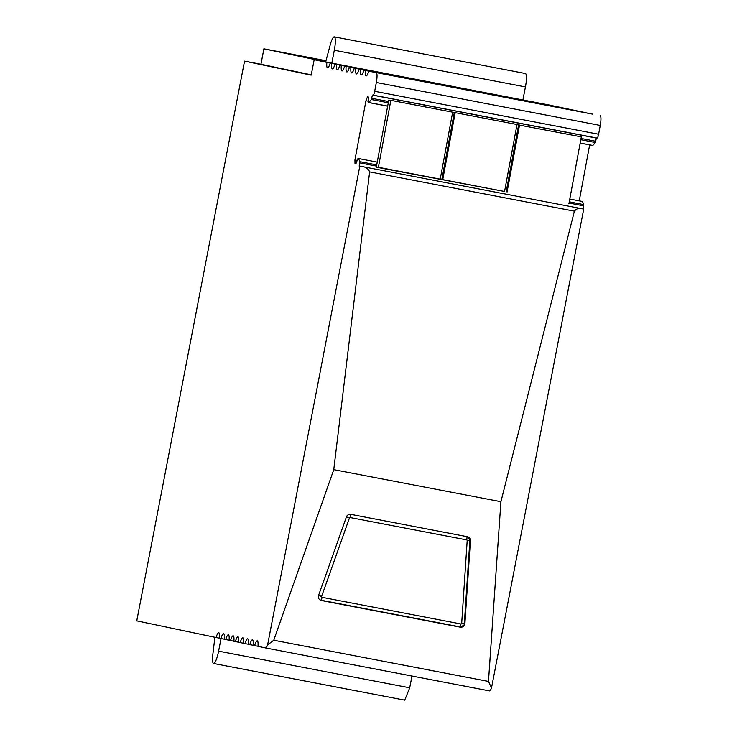 <?xml version="1.0" encoding="UTF-8"?>
<svg xmlns="http://www.w3.org/2000/svg" width="737" height="737" viewBox="0 0 737 737"><rect width="100%" height="100%" fill="white"/><g stroke="black" fill="none" stroke-linecap="round" stroke-linejoin="round"><path stroke-width="1.11" d="M470.409 540.728A3.934 3.842 121 0 0 467.341 536.702L350.84 514.352A3.934 3.842 121 0 0 346.408 516.932L318.568 595.432A3.934 3.842 121 0 0 321.415 600.526L460.257 627.159A3.934 3.842 121 0 0 464.909 623.502L470.409 540.728L469.874 540.405M273.759 640.232L488.474 681.43L500.911 501.704L333.76 469.644L273.759 640.232L267.605 644.921L359.803 166.147L361.756 166.488C365.598 166.811 368.224 168.607 369.633 171.887L333.76 469.644M550.76 105.391A9.83 1.944 -79.1 0 1 550.76 105.327L331.834 63.115L334.312 50.254A13.1 2.589 -79.1 0 0 334.248 36.85A13.1 2.589 -79.1 0 0 330.25 44.819L325.68 61.825L263.91 48.826L260.935 64.266L244.537 61.125L136.75 620.849L216.088 637.533A9.83 1.944 -79.1 0 1 216.494 636.28A9.83 1.944 -79.1 0 1 218.751 632.742A9.83 1.944 -79.1 0 1 219.534 636.925A9.83 1.944 -79.1 0 1 219.451 638.242L220.897 638.546A9.83 1.944 -79.1 0 1 221.312 637.293A9.83 1.944 -79.1 0 1 223.569 633.756A9.83 1.944 -79.1 0 1 224.352 637.938A9.83 1.944 -79.1 0 1 224.26 639.255L225.715 639.559A9.83 1.944 -79.1 0 1 226.121 638.306A9.83 1.944 -79.1 0 1 228.378 634.769A9.83 1.944 -79.1 0 1 229.17 638.951A9.83 1.944 -79.1 0 1 229.078 640.269L230.534 640.573A9.83 1.944 -79.1 0 1 230.939 639.32A9.83 1.944 -79.1 0 1 233.196 635.782A9.83 1.944 -79.1 0 1 233.979 639.965A9.83 1.944 -79.1 0 1 233.896 641.282L235.352 641.586A9.83 1.944 -79.1 0 1 235.757 640.333A9.83 1.944 -79.1 0 1 238.014 636.796A9.83 1.944 -79.1 0 1 238.797 640.978A9.83 1.944 -79.1 0 1 238.714 642.296L240.161 642.6A9.83 1.944 -79.1 0 1 240.575 641.347A9.83 1.944 -79.1 0 1 242.832 637.809A9.83 1.944 -79.1 0 1 243.615 641.982A9.83 1.944 -79.1 0 1 243.523 643.309L244.979 643.613A9.83 1.944 -79.1 0 1 245.384 642.36A9.83 1.944 -79.1 0 1 247.641 638.822A9.83 1.944 -79.1 0 1 248.433 642.996A9.83 1.944 -79.1 0 1 248.341 644.322L249.797 644.626A9.83 1.944 -79.1 0 1 250.202 643.373A9.83 1.944 -79.1 0 1 252.459 639.836A9.83 1.944 -79.1 0 1 253.242 644.009A9.83 1.944 -79.1 0 1 253.16 645.336L254.615 645.64A9.83 1.944 -79.1 0 1 255.02 644.387A9.83 1.944 -79.1 0 1 257.277 640.84A9.83 1.944 -79.1 0 1 258.061 645.022A9.83 1.944 -79.1 0 1 257.968 646.349L265.532 647.934A9.83 1.944 -79.1 0 0 265.541 647.934A9.83 1.944 -79.1 0 0 267.605 644.921M265.541 647.943L489.451 690.891A9.83 1.944 -79.1 0 0 489.46 690.901A9.83 1.944 -79.1 0 0 491.524 687.879L583.722 209.105L582.138 208.774C579.135 207.779 576.555 208.58 574.39 211.169L500.911 501.704M488.474 681.43L491.524 687.879M361.756 166.488L582.138 208.774M555.578 106.34L330.204 63.078L555.578 106.34A9.83 1.944 -79.1 0 0 555.569 106.404M560.396 107.353L335.022 64.091L560.396 107.353A9.83 1.944 -79.1 0 0 560.387 107.418M565.205 108.367L339.84 65.105L565.205 108.367A9.83 1.944 -79.1 0 0 565.205 108.431M570.023 109.38L344.658 66.118L570.023 109.38A9.83 1.944 -79.1 0 0 570.023 109.445M574.842 110.393L349.467 67.131L574.842 110.393A9.83 1.944 -79.1 0 0 574.832 110.458M579.66 111.407L354.285 68.145L579.66 111.407A9.83 1.944 -79.1 0 0 579.651 111.471M584.469 112.42L359.103 69.158L584.469 112.42A9.83 1.944 -79.1 0 0 584.469 112.485M589.287 113.434L363.912 70.172L589.287 113.434A9.83 1.944 -79.1 0 0 589.287 113.498M592.649 114.143L368.73 71.185L592.649 114.143M359.803 166.147L359.205 166.12L359.849 161.67L358.504 158.529L357.979 158.501L355.851 163.927L355.004 163.89L354.939 159.993L365.948 100.757L367.45 96.925L368.307 96.962L368.399 102.489L368.915 102.507L371.402 99.532L372.406 95.091L373.189 95.128A3.934 0.774 -79.1 0 0 374.691 91.296L376.331 82.498L600.25 125.456A9.83 1.944 -79.1 0 0 600.148 115.718M600.25 125.456L598.61 134.254L374.691 91.296M373.189 95.128L597.108 138.086A3.934 0.774 -79.1 0 0 598.61 134.254M597.108 138.086L596.325 138.059L595.726 141.274L581.042 138.455M580.811 139.708L595.312 142.49L595.726 141.274M595.312 142.49L592.834 145.465L580.176 143.116M589.646 144.931L579.245 200.879M569.784 199.054L582.423 201.487L583.768 204.628L569.259 201.846M569.038 203.043L583.722 205.853L583.768 204.628M583.722 205.853L583.142 208.986M244.537 61.125L311.198 75.146L314.174 59.706L331.834 63.115M376.331 82.498A9.83 1.944 -79.1 0 0 376.229 72.76M365.368 70.476A9.83 1.944 -79.1 0 0 365.285 71.802A9.83 1.944 -79.1 0 0 366.068 75.975A9.83 1.944 -79.1 0 0 368.325 72.438A9.83 1.944 -79.1 0 0 368.73 71.185M360.55 69.462A9.83 1.944 -79.1 0 0 360.467 70.789A9.83 1.944 -79.1 0 0 361.25 74.962A9.83 1.944 -79.1 0 0 363.507 71.425A9.83 1.944 -79.1 0 0 363.912 70.172M355.741 68.449A9.83 1.944 -79.1 0 0 355.649 69.775A9.83 1.944 -79.1 0 0 356.432 73.949A9.83 1.944 -79.1 0 0 358.689 70.411A9.83 1.944 -79.1 0 0 359.103 69.158M350.923 67.436A9.83 1.944 -79.1 0 0 350.83 68.762A9.83 1.944 -79.1 0 0 351.623 72.935A9.83 1.944 -79.1 0 0 353.88 69.398A9.83 1.944 -79.1 0 0 354.285 68.145M346.104 66.422A9.83 1.944 -79.1 0 0 346.022 67.749A9.83 1.944 -79.1 0 0 346.805 71.931A9.83 1.944 -79.1 0 0 349.062 68.384A9.83 1.944 -79.1 0 0 349.467 67.131M341.295 65.409A9.83 1.944 -79.1 0 0 341.203 66.735A9.83 1.944 -79.1 0 0 341.986 70.918A9.83 1.944 -79.1 0 0 344.243 67.371A9.83 1.944 -79.1 0 0 344.658 66.118M336.477 64.395A9.83 1.944 -79.1 0 0 336.385 65.722A9.83 1.944 -79.1 0 0 337.168 69.904A9.83 1.944 -79.1 0 0 339.425 66.358A9.83 1.944 -79.1 0 0 339.84 65.105M331.659 63.382A9.83 1.944 -79.1 0 0 331.576 64.709A9.83 1.944 -79.1 0 0 332.359 68.891A9.83 1.944 -79.1 0 0 334.616 65.344A9.83 1.944 -79.1 0 0 335.022 64.091M550.76 105.327L326.841 62.369A9.83 1.944 -79.1 0 0 326.758 63.695A9.83 1.944 -79.1 0 0 327.541 67.878A9.83 1.944 -79.1 0 0 329.798 64.331A9.83 1.944 -79.1 0 0 330.204 63.078M326.841 62.369L314.174 59.706M216.088 637.533L219.451 638.178M220.897 638.546L224.269 639.191M225.715 639.559L229.087 640.204M230.534 640.573L233.896 641.218M235.352 641.586L238.714 642.231M240.161 642.6L243.532 643.244M244.979 643.613L248.351 644.258M249.797 644.626L253.16 645.271M254.615 645.64L257.978 646.285M358.504 158.529L377.252 162.122M354.939 159.993L357.224 160.436M365.948 100.757L368.371 101.218M367.45 96.925L368.307 97.091M368.399 102.489L387.653 106.183M368.915 102.507L387.671 106.11M580.194 143.042L592.834 145.465M372.406 95.091L596.325 138.059M263.91 48.826L325.975 60.738M260.935 64.266L311.254 74.852M214.891 637.284L212.836 654.511A13.1 2.589 -79.1 0 0 213.601 663.484A13.1 2.589 -79.1 0 0 218.603 651.149L221.026 638.574M411.992 676.032L409.717 687.814L218.603 651.149M213.601 663.484L404.714 700.15L409.717 687.814M522.957 99.79L525.435 86.92A13.1 2.589 -79.1 0 0 525.37 73.516L334.248 36.85M455.19 112.669L517.006 124.525L504.559 191.491L442.744 179.635L455.19 112.669L452.638 112.319M504.559 191.491L376.312 167.198L388.758 100.232L390.85 100.324L452.665 112.181L440.219 179.146L378.403 167.29L390.85 100.324M506.162 191.933L518.608 124.968L516.978 124.654M518.608 124.968L581.336 136.87L568.89 203.836M442.744 179.635L441.822 179.588L454.278 112.632M441.822 179.588L440.219 179.146M376.312 167.198L378.403 167.29M507.074 191.979L519.53 125.014M464.909 623.502L464.374 623.18M320.917 600.185L459.667 626.809A3.28 0.645 -79.1 0 0 459.713 626.828L460.257 627.159M369.633 171.887L574.39 211.169M321.415 600.526L320.844 600.185M362.236 166.58L581.742 208.7M359.803 162.895L376.515 166.101M376.736 164.904L359.849 161.67M371.402 99.532L388.288 102.775M388.519 101.522L371.807 98.316M334.312 50.254L525.435 86.92M350.186 517.549L466.687 539.899A0.654 0.645 121 0 1 467.194 540.571L461.694 623.355A0.654 0.645 121 0 1 460.92 623.963L322.078 597.32A0.654 0.645 121 0 1 321.599 596.473L349.439 517.982A0.654 0.645 121 0 1 350.186 517.549A3.28 0.645 100.9 0 0 350.416 514.288M468.271 537.006A3.934 3.842 121 0 1 469.819 540.368L467.194 540.571M466.908 536.619A3.28 0.645 100.9 0 1 466.687 539.899M319.895 599.863A3.934 3.842 121 0 0 320.825 600.167A3.28 0.645 -79.1 0 0 320.871 600.185L459.713 626.828A3.28 0.645 -79.1 0 0 460.92 623.963M464.319 623.152L461.694 623.355M318.596 595.358L321.599 596.473M319.591 599.697L320.871 600.185A3.28 0.645 -79.1 0 0 322.078 597.32M346.436 516.858L349.439 517.982M489.46 690.901L265.541 647.934M459.713 626.828C463.37 625.962 464.918 624.755 464.365 623.216L469.874 540.433L467.986 536.812"/></g></svg>
